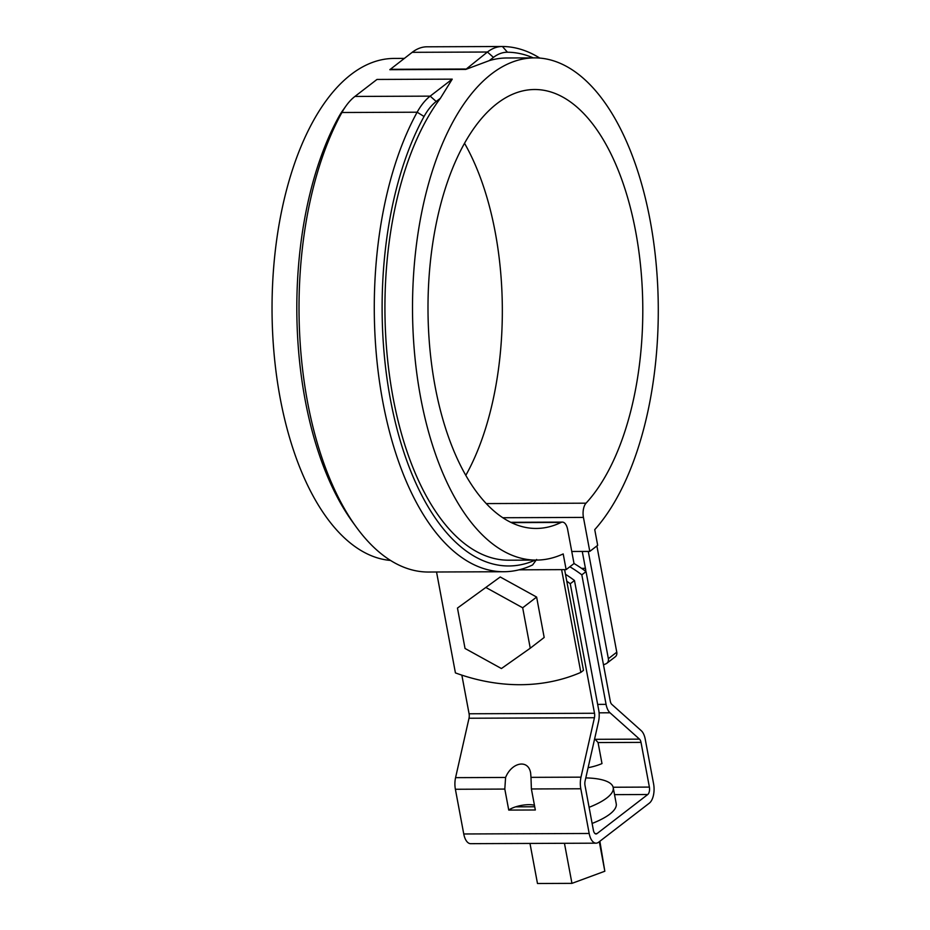<?xml version="1.0" encoding="UTF-8"?>
<svg xmlns="http://www.w3.org/2000/svg" width="930" height="930" viewBox="0 0 930 930"><rect width="100%" height="100%" fill="white"/><g stroke="black" fill="none" stroke-linecap="round" stroke-linejoin="round"><path stroke-width="1.4" d="M564.615 569.637L583.47 670.367L580.843 672.39L561.615 569.648M436.542 571.997L455.421 672.902A207.099 169.167 -127.6 0 0 580.843 672.39M510.837 522.311L562.348 522.102A11.509 5.627 -90.2 0 0 561.057 522.428A219.468 107.403 -90.2 0 1 536.284 528.449A219.468 107.403 -90.2 0 1 427.998 309.411A219.468 107.403 -90.2 0 1 534.518 89.513A219.468 107.403 -90.2 0 1 639.48 256.11A219.468 107.403 -90.2 0 1 586.04 503.177A11.509 5.627 -90.2 0 0 583.436 517.406L502.886 517.731M464.5 143.232A219.468 107.403 -90.2 0 1 465.837 475.3M519.068 569.823L566.138 569.625L563.196 553.931A251.112 122.888 -90.2 0 1 536.412 560.093L508.826 560.197A251.112 122.888 89.8 0 1 390.205 380.44A251.112 122.888 89.8 0 1 440.413 98.255L452.236 79.143L376.987 79.445L354.923 96.441A86.292 42.234 89.8 0 0 346.053 105.881A86.292 42.234 89.8 0 0 341.903 112.507A262.62 128.514 89.8 0 0 356.295 527.077A262.62 128.514 89.8 0 0 428.602 572.031L503.851 571.729A262.62 128.514 -90.2 0 1 382.904 402.237A262.62 128.514 -90.2 0 1 417.151 112.205A86.292 42.234 -90.2 0 1 430.172 96.139L436.205 101.498A80.538 39.42 89.8 0 0 424.045 116.494A256.866 125.701 89.8 0 0 396.006 425.08A256.866 125.701 89.8 0 0 535.273 560.093M427.184 46.802A86.292 42.234 89.8 0 0 426.951 46.802A86.292 42.234 89.8 0 0 412.188 52.324L389.844 69.704L465.814 69.401L489.25 60.636A251.112 122.888 89.8 0 1 506.792 57.986L534.39 57.869A251.112 122.888 -90.2 0 1 654.29 246.903A251.112 122.888 -90.2 0 1 594.747 529.635L597.676 545.329L589.794 551.397L583.436 517.406M533.25 57.881A256.866 125.701 89.8 0 0 507.454 52.231A80.538 39.42 89.8 0 0 493.458 57.393L487.436 52.022A86.292 42.234 -90.2 0 1 502.2 46.5A86.292 42.234 -90.2 0 1 502.433 46.5A262.62 128.514 -90.2 0 1 539.784 58.09M536.622 559.476L532.623 564.94A262.62 128.514 -90.2 0 1 503.851 571.729M562.348 522.102A11.509 5.627 -90.2 0 1 567.66 529.565L574.019 563.557L566.138 569.625M346.053 105.881L342.635 110.658A80.538 39.42 89.8 0 0 338.764 116.843A256.866 125.701 89.8 0 0 352.842 522.323L356.295 527.077M536.412 560.093A251.112 122.888 -90.2 0 1 412.513 309.481A251.112 122.888 -90.2 0 1 534.39 57.869M589.794 551.397L571.752 551.478M390.542 560.441A251.112 122.888 -90.2 0 1 272.048 304.529A251.112 122.888 -90.2 0 1 393.913 58.439L404.306 58.392M452.236 79.143L430.172 96.139L354.923 96.441M440.413 98.255L436.205 101.498M493.458 57.393L489.25 60.636M412.188 52.324L487.436 52.022L465.814 69.401M465.384 69.018L390.123 69.32M565.487 574.275A112.821 92.151 52.4 0 1 574.473 580.506L598.711 710.032A14.961 7.324 -90.2 0 1 598.525 721.634L585.086 781.061A5.754 2.813 -90.2 0 0 585.017 785.525L593.387 830.234A5.754 2.813 -90.2 0 0 596.037 833.966A5.754 2.813 -90.2 0 0 597.025 833.594L647.757 794.511A5.754 2.813 -90.2 0 0 649.384 787.094L641.014 742.384A5.754 2.813 -90.2 0 0 639.503 739.141L610.01 712.787A14.961 7.324 -90.2 0 1 606.069 704.359L581.831 574.833L586.04 571.601L610.278 701.115A5.754 2.813 -90.2 0 0 611.789 704.359L641.282 730.713A14.961 7.324 -90.2 0 1 645.222 739.141L653.592 783.862A14.961 7.324 -90.2 0 1 649.373 803.125L598.629 842.208A14.961 7.324 -90.2 0 1 596.072 843.173A14.961 7.324 -90.2 0 1 589.178 833.478L580.808 788.768A14.961 7.324 -90.2 0 1 580.994 777.154L594.433 717.728A5.754 2.813 -90.2 0 0 594.503 713.264L469.08 713.775A5.754 2.813 -90.2 0 1 469.011 718.239L455.572 777.654A14.961 7.324 -90.2 0 0 455.386 789.268L463.756 833.978A14.961 7.324 -90.2 0 0 470.65 843.673L596.072 843.173M574.473 580.506L570.264 583.749L594.503 713.264M469.08 713.775L461.85 675.134M580.994 777.154L530.984 777.352L531.39 788.966L535.331 809.984L508.745 810.088A15.24 4.662 169.4 0 1 515.639 806.845A15.24 4.662 -10.6 0 1 534.448 805.275M508.745 810.088L504.804 789.07L505.595 777.457L455.572 777.654M530.984 777.352L530.646 773.156C528.577 759.078 511.895 761.937 505.595 777.457M534.727 806.763L515.639 806.845M581.831 574.833A112.821 92.151 -127.6 0 0 569.846 566.765M588.109 767.703A24.447 7.463 -10.6 0 0 601.989 763.577L598.06 742.559L594.665 738.711M570.264 583.749A112.821 92.151 -127.6 0 0 566.777 581.192M574.008 563.499A112.821 92.151 52.4 0 1 586.04 571.601M599.873 841.255L604.826 871.236L571.95 883.361L537.482 883.5L529.984 843.44M571.95 883.361L564.452 843.301M585.795 777.922A57.532 17.565 169.4 0 1 613.207 787.571A57.532 17.565 169.4 0 1 589.097 807.298M604.826 871.236L599.304 841.697M613.207 787.571L616.23 803.718A57.532 17.565 169.4 0 1 592.119 823.445M500.224 576.984L457.467 608.057L465.035 648.466L501.421 668.542L530.251 648.21L544.178 637.469L536.622 597.06L500.224 576.984L457.467 608.057M530.251 648.21L522.683 607.79L486.297 587.714M522.683 607.79L536.622 597.06M603.489 664.834A215.156 175.747 -127.6 0 0 606.046 663.753A5.754 4.697 -127.6 0 0 606.86 663.264L615.276 656.789A5.754 4.697 -127.6 0 0 616.776 652.209L596.886 545.933M581.552 568.346L585.423 568.323M606.86 663.264A5.754 4.697 -127.6 0 0 608.36 658.684L588.295 551.467L582.273 551.49L585.807 570.334L584.365 570.346M561.057 522.428L511.465 522.625M486.332 503.583L586.04 503.177M338.764 116.843L341.903 112.507L417.151 112.205L424.045 116.494M507.454 52.231L502.433 46.5M580.808 788.768L531.39 788.966M504.804 789.07L455.386 789.268M589.178 833.478L463.756 833.978M597.025 833.594L595.049 833.606M597.653 704.394L606.069 704.359M469.011 718.239L594.433 717.728M610.01 712.787L599.094 712.833M639.503 739.141L595.851 739.315M641.014 742.384L598.06 742.559M649.384 787.094L613.137 787.245M647.757 794.511L614.532 794.639M608.36 658.684L616.776 652.209M502.2 46.5L426.951 46.802"/></g></svg>

